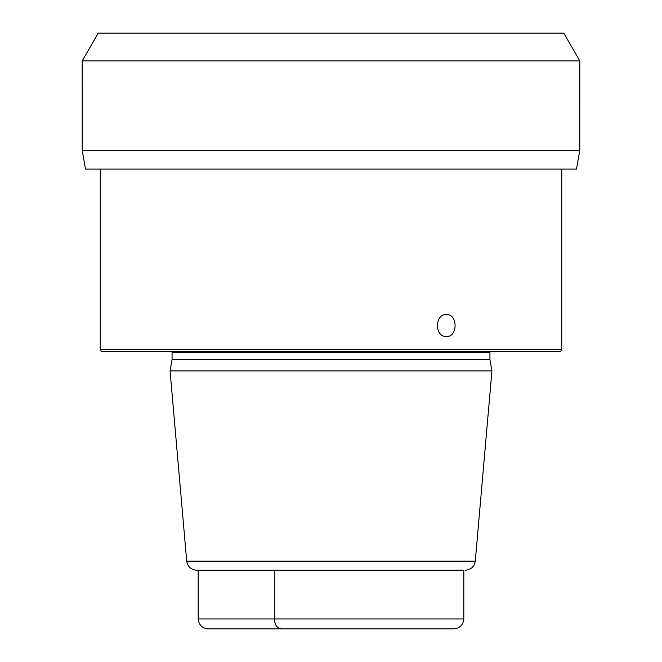 <?xml version="1.0" encoding="UTF-8"?>
<svg xmlns="http://www.w3.org/2000/svg" width="662" height="662" viewBox="0 0 662 662"><rect width="100%" height="100%" fill="white"/><g stroke="black" fill="none" stroke-linecap="round" stroke-linejoin="round"><path stroke-width="0.99" d="M198.186 618.953C198.782 624.969 202.183 628.288 208.398 628.9L453.602 628.9C459.817 628.288 463.218 624.969 463.814 618.953L463.814 570.214L196.622 570.214L198.186 570.214L198.186 618.953L274.308 618.953C274.73 624.969 277.072 628.288 281.325 628.9M463.814 618.953L274.308 618.953L274.308 570.214L463.814 570.214M186.717 561.136L170.068 370.885L491.932 370.885L475.283 561.136L186.717 561.136C187.677 566.713 190.979 569.742 196.622 570.214M491.932 370.885L489.938 359.607L172.062 359.607L170.068 370.885M561.757 349.404L100.243 349.404L101.385 351.39L560.615 351.39L561.757 349.404L561.757 169.091M446.378 336.47C434.529 337.339 434.52 313.722 446.378 314.591C457.98 313.705 457.963 337.372 446.378 336.47M82.212 150.473L579.788 150.473L576.503 169.091L85.497 169.091L82.212 150.473L82.179 60.929L579.821 60.929L563.767 33.1L579.821 60.929L579.788 150.473L579.821 60.929M563.767 33.1L98.233 33.1L82.179 60.929M172.062 359.607L172.062 352.383L489.938 352.383L490.07 351.39M475.283 561.136C474.323 566.713 471.021 569.742 465.378 570.214M489.938 359.607L489.938 352.383M172.062 352.383L171.93 351.39M100.243 349.404L100.243 169.091"/></g></svg>
